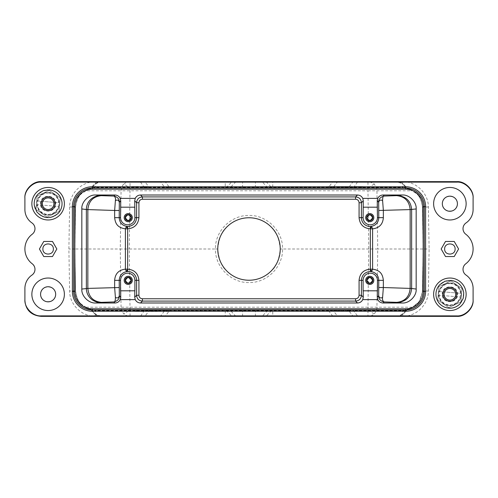 <?xml version="1.0" encoding="UTF-8"?>
<svg xmlns="http://www.w3.org/2000/svg" width="498" height="498" viewBox="0 0 498 498"><rect width="100%" height="100%" fill="white"/><g stroke="black" fill="none" stroke-linecap="round" stroke-linejoin="round"><path stroke-width="0.37" stroke-dasharray="2.49 1.87" d="M328.114 187.69L341.043 187.69L328.114 187.69L328.114 186.532L330.778 186.532L330.778 187.69M344.523 187.69L350.069 187.69L344.523 187.69L344.523 186.532L340.657 186.532L340.657 187.69M352.69 187.69L351.364 187.69L352.69 187.69L352.69 186.532L352.69 187.69M272.761 310.31L225.239 310.31L225.239 316.348L231.912 316.348L95.299 316.255C81.734 316.56 69.546 304.583 69.614 291.019L68.886 249L69.614 206.981C69.546 193.417 81.734 181.44 95.299 181.745L225.239 181.745L225.239 187.69L272.761 187.69L272.761 181.745L402.701 181.745C416.266 181.44 428.454 193.417 428.386 206.981L429.114 249L428.386 291.019C428.454 304.583 416.266 316.56 402.701 316.255L266.088 316.255L272.761 316.348L272.761 310.31L402.701 310.31L406.717 309.893L405.764 310.41L402.701 310.634L353.487 310.634L353.487 310.31L402.701 310.31C414.523 309.177 421.103 302.709 422.441 290.913L423.169 249L422.441 207.087L423.169 249L422.391 291.996L419.192 301.421L411.504 308.237L406.717 309.893L407.576 309.003L406.754 310.179C404.108 314.101 400.846 315.415 400.106 315.614L396.203 316.348L353.655 316.348L352.864 316.006L348.805 310.646L333.28 310.646L337.395 316.006L332.639 316.012L328.524 310.646L353.487 310.31M402.701 181.745L402.701 187.69L95.299 187.69C83.477 188.823 76.897 195.291 75.559 207.087C76.86 196.056 80.495 193.598 86.496 189.763L85.893 190.784L90.424 188.997L91.171 188.07C94.271 183.7 97.813 181.565 101.797 181.652L396.203 181.652C400.187 181.565 403.729 183.706 406.829 188.07L407.576 188.997L406.717 188.107L411.504 189.763C417.175 193.037 421.327 196.554 422.441 207.087C421.103 195.291 414.523 188.823 402.701 187.69L402.701 187.366L405.764 187.59L406.717 188.107L402.701 187.69L272.761 187.69M225.239 187.69L95.299 187.69L91.283 188.107L92.236 187.59L95.299 187.366L164.72 187.354L160.605 181.994L165.361 181.988L169.476 187.354L164.72 187.348L165.51 187.69M356.387 186.532L362.949 186.532L355.024 186.532L355.024 187.69L362.949 187.69L355.024 187.69L355.024 186.532L356.387 186.532L356.387 187.69M147.333 186.532L141.88 186.532L148.317 186.532L143.741 186.532L143.748 187.69L148.317 187.69L143.741 187.69L143.741 186.532L148.317 186.532L148.317 187.69L141.88 187.69L148.317 187.69L148.317 186.532L147.333 186.532L147.333 187.69M137.485 187.69L132.032 187.69L138.469 187.69L137.485 187.69L137.485 186.532L132.032 186.532L137.485 186.532M137.685 187.69L133.8 187.69L138.469 187.69L137.685 187.69L137.685 186.532L133.8 186.532L138.469 186.532L138.469 187.69L138.469 186.532L138.469 187.69L138.469 186.532L137.685 186.532M145.31 310.31L146.636 310.31L145.31 310.31L145.31 311.468L146.636 311.468L146.636 310.31L146.636 311.468L145.31 311.468L145.31 310.31M353.655 316.348L101.797 316.018C97.21 315.458 94.022 313.591 92.236 310.41L90.424 309.003L91.283 309.893L86.496 308.237C79.686 304.72 76.045 298.943 75.559 290.913C76.897 302.709 83.477 309.177 95.299 310.31L95.299 310.634L92.236 310.41L91.283 309.893L95.299 310.31L225.239 310.31M95.299 316.255L95.299 310.31L332.49 310.31M141.613 310.31L135.051 310.31L141.613 310.31L141.613 311.468L142.976 311.468L142.976 310.31L142.976 311.468L135.051 311.468L141.613 311.468M155.93 310.31L147.931 310.31L155.93 310.31L155.93 311.468L157.343 311.468L157.343 310.31M165.859 310.31L156.957 310.31L165.859 310.31L165.859 311.468L167.222 311.468L167.222 310.31M217.763 249C218.939 238.088 221.984 230.736 226.895 226.932C233.45 220.819 240.82 217.763 249 217.763C257.167 217.726 264.531 220.776 271.105 226.932C276.023 230.736 279.067 238.088 280.237 249C279.061 259.912 276.017 267.264 271.105 271.068C264.55 277.181 257.186 280.237 249 280.237C240.827 280.274 233.462 277.218 226.895 271.068C221.977 267.258 218.933 259.906 217.763 249L215.441 248.988C214.968 266.909 231.06 283.02 249 282.559C266.972 282.97 283.001 266.947 282.559 249L377.727 249L376.942 307.216C377.665 307.615 374.907 313.945 374.259 313.684A9.288 8.97 -90 0 1 367.972 316.348L396.203 316.348C400.187 316.435 403.729 314.3 406.829 309.93L405.764 310.41C402.944 314.194 399.751 316.062 396.203 316.018L396.203 316.348M49.265 189.831A13.932 13.932 0 0 0 34.238 202.574A13.932 13.932 0 0 0 46.98 217.601A13.932 13.932 0 0 0 62.007 204.859A13.932 13.932 0 0 0 49.265 189.831A13.932 13.932 0 0 0 34.238 202.574A13.932 13.932 0 0 0 46.98 217.601A13.932 13.932 0 0 0 62.007 204.859A13.932 13.932 0 0 0 49.265 189.831M48.997 193.068A10.682 10.682 0 0 0 37.475 202.842A10.682 10.682 0 0 0 47.248 214.364A10.682 10.682 0 0 0 58.77 204.591A10.682 10.682 0 0 0 48.997 193.068M47.192 215.055A11.379 11.379 0 0 1 36.784 202.786A11.379 11.379 0 0 1 49.053 192.377A11.379 11.379 0 0 1 59.461 204.647A11.379 11.379 0 0 1 47.192 215.055M37.132 204.678L36.398 204.616L37.089 196.193A13.353 13.353 0 0 1 37.201 196.038L49.121 190.398A13.353 13.353 0 0 1 49.215 190.41A13.353 13.353 0 0 1 49.308 190.417L60.152 197.924A13.353 13.353 0 0 1 60.233 198.092L59.156 211.239A13.353 13.353 0 0 1 59.044 211.395L47.123 217.028A13.353 13.353 0 0 1 46.937 217.016L36.093 209.509A13.353 13.353 0 0 1 36.012 209.334L37.089 196.193A13.353 13.353 0 0 1 37.201 196.038L49.121 190.398A13.353 13.353 0 0 1 49.215 190.41A13.353 13.353 0 0 1 49.308 190.417L60.152 197.924A13.353 13.353 0 0 1 60.233 198.092L59.156 211.239A13.353 13.353 0 0 1 59.044 211.395L47.123 217.028A13.353 13.353 0 0 1 46.937 217.016L36.093 209.509A13.353 13.353 0 0 1 36.012 209.334L36.398 204.616L58.808 206.458A11.031 11.031 0 0 1 37.132 204.678L58.808 206.458M37.437 200.974L59.847 202.817L37.437 200.974A11.031 11.031 0 0 1 59.113 202.754M451.02 280.399A13.932 13.932 0 0 0 435.993 293.141A13.932 13.932 0 0 0 448.735 308.169A13.932 13.932 0 0 0 463.763 295.426A13.932 13.932 0 0 0 451.02 280.399A13.932 13.932 0 0 0 435.993 293.141A13.932 13.932 0 0 0 448.735 308.169A13.932 13.932 0 0 0 463.763 295.426A13.932 13.932 0 0 0 451.02 280.399M450.752 283.636A10.682 10.682 0 0 0 439.23 293.409A10.682 10.682 0 0 0 449.003 304.932A10.682 10.682 0 0 0 460.526 295.158A10.682 10.682 0 0 0 450.752 283.636M448.947 305.623A11.379 11.379 0 0 1 438.539 293.353A11.379 11.379 0 0 1 450.808 282.945A11.379 11.379 0 0 1 461.216 295.214A11.379 11.379 0 0 1 448.947 305.623M438.887 295.246L438.153 295.183L438.844 286.761A13.353 13.353 0 0 1 438.956 286.605L450.877 280.972A13.353 13.353 0 0 1 451.064 280.984L461.907 288.491A13.353 13.353 0 0 1 461.988 288.666L460.911 301.807A13.353 13.353 0 0 1 460.799 301.962L448.879 307.602A13.353 13.353 0 0 1 448.692 307.583L437.848 300.076A13.353 13.353 0 0 1 437.767 299.908L438.844 286.761A13.353 13.353 0 0 1 438.956 286.605L450.877 280.972A13.353 13.353 0 0 1 451.064 280.984L461.907 288.491A13.353 13.353 0 0 1 461.988 288.666L460.911 301.807A13.353 13.353 0 0 1 460.799 301.962L448.879 307.602A13.353 13.353 0 0 1 448.785 307.59A13.353 13.353 0 0 1 448.692 307.583L437.848 300.076A13.353 13.353 0 0 1 437.767 299.908L438.153 295.183L460.563 297.026A11.031 11.031 0 0 1 438.887 295.246L460.563 297.026M439.192 291.542L461.602 293.384L439.192 291.542A11.031 11.031 0 0 1 460.868 293.322M144.513 187.69L140.436 181.982L145.13 182L149.195 187.354M149.188 187.36L149.923 187.69M169.476 187.69L169.476 187.348L328.524 187.354L332.633 181.994L337.389 181.988L333.28 187.354L328.524 187.348L328.524 187.69M332.49 187.69L333.28 187.348L402.701 187.366M353.655 181.652L352.87 182L348.805 187.354L348.077 187.69M353.487 187.69L357.564 181.982L396.203 181.982C400.79 182.542 403.978 184.409 405.764 187.59L406.735 187.833M348.812 310.64L348.077 310.31M396.203 316.018L357.564 316.018L353.487 310.634L348.805 310.646M328.524 310.31L328.524 310.652L169.476 310.646L165.367 316.006L160.611 316.012L164.72 310.646L169.476 310.652L169.476 310.31M165.51 310.31L164.72 310.652L95.299 310.634M159.814 316.348L160.605 316.006L145.136 316.006L149.195 310.646L149.923 310.31M144.513 310.31L140.436 316.348L101.797 316.348C97.82 316.435 94.271 314.294 91.171 309.93L86.496 308.237L85.893 307.216L121.058 307.216L120.273 249L74.868 249L75.559 290.913L74.831 249L75.559 207.087L74.831 249L75.559 290.913L69.614 291.019M226.216 310.31L231.912 316.255L266.088 316.255L271.784 310.31M272.761 181.745L225.239 181.745M90.424 188.997L91.283 188.107L86.496 189.763L91.246 187.821C93.854 183.949 97.085 182.61 97.894 182.386L101.797 181.652L367.972 181.652C372.404 182.729 374.502 183.619 374.259 184.316A9.288 8.97 -90 0 1 376.942 190.784L377.727 249L429.114 249M101.797 181.652L101.797 181.982C98.249 181.938 95.056 183.806 92.236 187.59L91.246 187.821M338.186 181.652L337.395 181.994L357.564 181.982L357.564 181.652M428.386 206.981L422.397 207.087C420.505 193.635 415.569 193.66 412.107 190.784L411.504 189.763L406.717 188.107L402.328 183.463C401.257 182.567 399.215 181.963 396.203 181.652L367.972 181.652L367.972 190.784L412.107 190.784L407.576 188.997M357.564 316.348L357.564 316.018L352.87 316L337.395 316.006L338.186 316.348M406.754 310.179L411.504 308.237L412.107 307.216L407.576 309.003M90.424 309.003L85.893 307.216C82.431 304.346 77.495 304.365 75.603 290.913M231.912 316.348L266.088 316.348M225.239 181.652L272.761 181.652M69.614 206.981L75.603 207.087L74.868 249L68.886 249M444.652 249C444.341 242.265 455.415 242.265 455.104 249C455.415 255.735 444.341 255.735 444.652 249M42.896 249C42.585 242.265 53.66 242.265 53.348 249C53.66 255.735 42.585 255.735 42.896 249M40.494 203.713C40.07 193.871 56.174 193.884 55.751 203.713C56.174 213.561 40.07 213.542 40.494 203.713M40.575 203.713C40.12 193.983 56.125 193.983 55.67 203.713C56.125 213.449 40.12 213.449 40.575 203.713M442.249 294.287C441.826 284.439 457.93 284.458 457.506 294.287C457.93 304.129 441.826 304.116 442.249 294.287M442.33 294.287C441.875 284.551 457.88 284.551 457.425 294.287C457.88 304.017 441.875 304.017 442.33 294.287M123.741 184.316A9.288 8.97 90 0 1 130.028 181.652L130.028 188.58A9.288 1.712 -135.5 0 0 123.741 184.316C123.05 184.092 122.153 186.246 121.058 190.784L367.972 190.784L368.75 249L367.972 307.216L121.058 307.216A9.288 8.97 90 0 0 123.741 313.684A9.288 1.712 135.5 0 0 130.028 309.42L129.25 249L215.441 249C214.999 231.053 231.028 215.03 249 215.441C266.928 214.98 283.045 231.091 282.559 249M140.436 181.652L140.436 181.982L101.797 181.982M144.345 181.652L145.136 181.994L160.605 181.994L159.814 181.652M165.367 181.652L165.367 181.994L332.633 181.994L332.633 181.652M332.633 316.348L332.633 316.006L165.367 316.006L165.367 316.348M144.345 316.348L140.436 316.348M101.797 316.018L101.797 316.348L130.028 316.348C129.219 317.027 123.703 314.369 123.741 313.684M473.1 300.089L473.1 288.479A16.253 16.253 0 0 0 466.047 275.077A6.966 6.966 0 0 1 465.773 263.784A18.582 18.582 0 0 0 473.1 249.106L473.1 248.894A18.582 18.582 0 0 0 465.755 234.203A6.96 6.96 0 0 1 466.047 222.923A16.253 16.253 0 0 0 473.1 209.521L473.1 197.911M457.425 203.713C457.843 193.971 441.907 193.99 442.33 203.713C441.913 213.455 457.843 213.443 457.425 203.713M55.67 294.287C56.087 284.545 40.157 284.557 40.575 294.287C40.157 304.029 56.093 304.01 55.67 294.287M445.517 241.455L441.16 249L445.517 256.545L454.232 256.545L458.59 249L454.232 241.455L445.517 241.455M43.768 241.455L52.483 241.455L56.84 249L52.483 256.545L43.768 256.545L39.41 249L43.768 241.455M64.379 203.713A16.253 16.253 0 0 0 48.125 187.46A16.253 16.253 0 0 0 31.866 203.713A16.253 16.253 0 0 0 48.125 219.973A16.253 16.253 0 0 0 64.379 203.713M466.134 294.287A16.253 16.253 0 0 0 449.875 278.027A16.253 16.253 0 0 0 433.621 294.287A16.253 16.253 0 0 0 449.875 310.54A16.253 16.253 0 0 0 466.134 294.287M374.259 313.684A9.288 1.712 44.5 0 1 367.972 309.42L367.972 316.348L130.028 316.348L130.028 309.42M24.9 197.911L24.9 209.521C25.087 215.13 27.44 219.599 31.953 222.923C35.831 226.596 35.924 230.362 32.227 234.216M32.233 234.216C27.521 238.019 25.074 242.949 24.9 249C25.074 255.051 27.521 259.981 32.233 263.784C35.924 267.644 35.831 271.404 31.953 275.077C27.44 278.401 25.087 282.87 24.9 288.479L24.9 300.089M456.847 315.9L449.924 315.9M75.603 207.087C77.495 193.635 82.431 193.66 85.893 190.784L121.058 190.784L120.273 249L129.25 249L130.028 188.58M428.386 291.019L422.397 290.913C420.505 304.365 415.569 304.346 412.107 307.216L367.972 307.216L367.972 309.42M363.098 290.801L377.44 290.801M120.56 290.801L134.902 290.801M134.902 207.199L120.56 207.199M377.44 207.199L363.098 207.199M405.752 188.039L92.248 188.039M449.383 300.3A6.038 6.038 0 0 1 443.88 294.965A6.038 6.038 0 0 1 450.373 288.267A6.038 6.038 0 0 0 443.861 293.789A6.038 6.038 0 0 0 449.383 300.3A6.038 6.038 0 0 1 443.861 293.789A6.038 6.038 0 0 1 450.373 288.267A6.038 6.038 0 0 0 443.88 294.965A6.038 6.038 0 0 0 449.383 300.3A6.038 6.038 0 0 0 455.875 293.602A6.038 6.038 0 0 1 449.383 300.3A6.038 6.038 0 0 0 455.894 294.779A6.038 6.038 0 0 0 450.373 288.267A6.038 6.038 0 0 1 455.875 293.602A6.038 6.038 0 0 0 450.373 288.267A6.038 6.038 0 0 1 455.894 294.779A6.038 6.038 0 0 1 449.383 300.3M450.447 287.34A6.966 6.966 0 0 0 442.934 293.714A6.966 6.966 0 0 0 449.308 301.228A6.966 6.966 0 0 0 456.822 294.853A6.966 6.966 0 0 0 450.447 287.34M47.627 209.733A6.038 6.038 0 0 1 42.125 204.398A6.038 6.038 0 0 1 48.617 197.7A6.038 6.038 0 0 0 42.106 203.221A6.038 6.038 0 0 0 47.627 209.733A6.038 6.038 0 0 1 42.106 203.221A6.038 6.038 0 0 1 48.617 197.7A6.038 6.038 0 0 0 42.125 204.398A6.038 6.038 0 0 0 47.627 209.733A6.038 6.038 0 0 0 54.12 203.035A6.038 6.038 0 0 1 47.627 209.733A6.038 6.038 0 0 0 54.139 204.211A6.038 6.038 0 0 0 48.617 197.7A6.038 6.038 0 0 1 54.12 203.035A6.038 6.038 0 0 0 48.617 197.7A6.038 6.038 0 0 1 54.139 204.211A6.038 6.038 0 0 1 47.627 209.733M48.692 196.772A6.966 6.966 0 0 0 41.178 203.147A6.966 6.966 0 0 0 47.553 210.66A6.966 6.966 0 0 0 55.066 204.286A6.966 6.966 0 0 0 48.692 196.772M351.364 186.532L351.364 187.69L351.364 186.532L352.69 186.532L351.364 186.532M346.969 187.69L343.558 187.69L346.969 187.69L346.969 186.532L343.558 186.532L343.558 187.69M343.558 186.532L345.207 186.532L345.207 187.69M340.657 186.532L342.07 186.532L342.07 187.69M342.07 186.532L343.178 186.532L343.178 187.69M343.178 186.532L347.38 186.532L347.38 187.69M347.38 186.532L348.556 186.532L348.556 187.69M348.556 186.532L350.069 186.532L350.069 187.69M350.069 186.532L345.954 186.532L345.954 187.69M345.954 186.532L344.523 186.532M345.207 186.532L346.969 186.532M330.778 186.532L332.141 186.532L332.141 187.69M332.141 186.532L334.569 186.532L334.569 187.69M334.569 186.532L337.003 186.532L337.003 187.69M337.003 186.532L338.285 186.532L338.285 187.69M338.285 186.532L341.043 186.532L341.043 187.69M341.043 186.532L339.704 186.532L339.704 187.69M339.704 186.532L337.625 186.532L337.625 187.69M337.625 186.532L335.403 186.532L335.403 187.69M335.403 186.532L333.797 186.532L333.797 187.69M333.797 186.532L331.431 186.532L331.431 187.69M331.431 186.532L329.477 186.532L329.477 187.69M329.477 186.532L328.114 186.532M361.673 186.532L361.673 187.69L361.673 186.532M362.949 186.532L362.949 187.69L362.949 186.532M361.579 186.532L361.579 187.69M356.3 186.532L356.3 187.69L356.3 186.532M136.328 311.468L136.328 310.31L136.328 311.468M135.051 311.468L135.051 310.31L135.051 311.468M136.421 311.468L136.421 310.31M141.7 311.468L141.7 310.31L141.7 311.468M154.442 310.31L151.031 310.31L154.442 310.31L154.442 311.468L151.031 311.468L151.031 310.31M151.031 311.468L154.442 311.468M152.793 311.468L152.793 310.31M157.343 311.468L153.477 311.468L153.477 310.31M153.477 311.468L147.931 311.468L154.822 311.468L154.822 310.31M154.822 311.468L155.93 311.468M150.62 311.468L150.62 310.31M149.444 311.468L149.444 310.31M147.931 311.468L147.931 310.31M152.046 311.468L152.046 310.31M167.222 311.468L169.886 311.468L169.886 310.31M169.886 311.468L165.859 311.468M163.431 311.468L163.431 310.31M160.997 311.468L160.997 310.31M159.715 311.468L159.715 310.31M156.957 311.468L156.957 310.31M158.296 311.468L158.296 310.31M160.375 311.468L160.375 310.31M162.597 311.468L162.597 310.31M164.203 311.468L164.203 310.31M166.569 311.468L166.569 310.31M168.523 311.468L168.523 310.31M147.122 186.532L147.122 187.69L147.122 186.532M148.317 186.532L148.317 187.69L148.317 186.532M280.237 249.012L282.559 249.019M95.299 181.745L95.299 187.366M402.701 316.255L402.701 310.634M267.793 310.31L262.104 316.348M235.896 316.348L230.207 310.31M242.57 316.348L242.57 310.31M255.43 316.348L255.43 310.31M242.57 187.69L242.57 181.745M235.896 181.745L230.207 187.69M255.43 187.69L255.43 181.745M267.793 187.69L262.104 181.745M266.088 181.745L271.784 187.69M226.216 187.69L231.912 181.745M396.203 181.982L396.203 181.652M422.397 290.913L423.132 249L422.397 207.087M374.259 184.316A9.288 1.712 -44.5 0 0 367.972 188.58M344.666 186.532L344.666 187.69M153.334 311.468L153.334 310.31M95.299 187.69L91.346 188.088M149.188 187.69L146.163 187.69M169.264 187.69L168.075 187.69M166.071 187.69L165.566 187.69M332.434 187.69L331.929 187.69M329.919 187.69L328.736 187.69M351.837 187.69L348.805 187.69M402.701 187.69L406.654 188.088M402.701 310.31L406.654 309.912M348.812 310.31L351.837 310.31M328.736 310.31L329.925 310.31M331.929 310.31L332.434 310.31M165.566 310.31L166.071 310.31M168.081 310.31L169.264 310.31M146.163 310.31L149.195 310.31M95.299 310.31L91.346 309.912M101.797 316.348C98.853 316.056 96.805 315.452 95.672 314.537L91.246 310.179M160.518 181.652L163.5 181.652M334.494 181.652L337.476 181.652M422.441 290.913L422.391 291.996M337.482 316.348L334.5 316.348M163.506 316.348L160.524 316.348M141.88 186.532L141.88 187.69M132.032 186.532L132.032 187.69M133.8 186.532L133.8 187.69"/><path stroke-width="0.75" d="M280.237 249A31.237 31.237 0 0 0 249 217.763A31.237 31.237 0 0 0 217.763 249A31.237 31.237 0 0 0 249 280.237A31.237 31.237 0 0 0 280.237 249M444.652 249C444.347 242.265 455.409 242.258 455.104 249C455.409 255.735 444.347 255.742 444.652 249M53.348 249C53.66 242.265 42.585 242.265 42.896 249C42.585 255.735 53.66 255.735 53.348 249M366.951 280.349C368.825 283.972 370.693 283.972 372.566 280.349C370.693 276.732 368.825 276.732 366.951 280.349M125.434 280.349C127.307 283.972 129.175 283.972 131.049 280.349C129.175 276.732 127.307 276.732 125.434 280.349M125.434 217.651C127.307 221.268 129.175 221.268 131.049 217.651C129.175 214.028 127.307 214.028 125.434 217.651M140.436 181.652L140.436 181.982M332.726 181.652L332.639 181.988M165.274 316.348L165.361 316.012M366.951 217.651C368.825 221.268 370.693 221.268 372.566 217.651C370.693 214.028 368.825 214.028 366.951 217.651M93.848 315.9L41.153 315.9L41.153 316.348L456.847 316.348C464.889 317.07 473.828 308.131 473.1 300.089L473.1 288.479A16.253 16.253 0 0 0 466.047 275.077A6.966 6.966 0 0 1 465.773 263.784A18.582 18.582 0 0 0 473.1 249.106L473.1 248.894A18.582 18.582 0 0 0 465.755 234.203A6.96 6.96 0 0 1 466.047 222.923A16.253 16.253 0 0 0 473.1 209.521L473.1 197.911C473.828 189.869 464.889 180.93 456.847 181.652L41.153 181.652C33.111 180.93 24.172 189.869 24.9 197.911L24.9 209.521A16.253 16.253 0 0 0 31.953 222.923A6.966 6.966 0 0 1 32.227 234.216M457.425 203.713A7.545 7.545 0 0 0 449.875 196.168A7.545 7.545 0 0 0 442.33 203.713A7.545 7.545 0 0 0 449.875 211.264A7.545 7.545 0 0 0 457.425 203.713M55.67 294.287A7.545 7.545 0 0 0 48.125 286.736A7.545 7.545 0 0 0 40.575 294.287A7.545 7.545 0 0 0 48.125 301.832A7.545 7.545 0 0 0 55.67 294.287M366.74 280.349A3.019 3.019 0 0 1 369.759 277.33A3.019 3.019 0 0 1 372.778 280.349A3.019 3.019 0 0 1 369.759 283.368A3.019 3.019 0 0 1 366.74 280.349M125.222 280.349A3.019 3.019 0 0 1 128.241 277.33A3.019 3.019 0 0 1 131.26 280.349A3.019 3.019 0 0 1 128.241 283.368A3.019 3.019 0 0 1 125.222 280.349M125.222 217.651A3.019 3.019 0 0 1 128.241 214.632A3.019 3.019 0 0 1 131.26 217.651A3.019 3.019 0 0 1 128.241 220.67A3.019 3.019 0 0 1 125.222 217.651M366.74 217.651A3.019 3.019 0 0 1 369.759 214.632A3.019 3.019 0 0 1 372.778 217.651A3.019 3.019 0 0 1 369.759 220.67A3.019 3.019 0 0 1 366.74 217.651M32.233 234.216A18.575 18.575 0 0 0 32.233 263.784M32.227 263.784A6.966 6.966 0 0 1 31.953 275.077A16.253 16.253 0 0 0 24.9 288.479L24.9 300.089C25.448 310.87 32.414 315.589 41.153 316.348M24.9 299.603C24.259 307.764 33.011 316.516 41.172 315.875L93.805 315.9M93.805 315.863L449.931 315.863M449.931 315.9L456.828 315.9C464.989 316.51 473.741 307.764 473.1 299.603M473.1 198.397C473.828 190.354 464.889 181.415 456.847 182.137L41.153 182.137C33.111 181.415 24.172 190.354 24.9 198.397M433.621 203.713A16.253 16.253 0 0 1 449.875 187.46A16.253 16.253 0 0 1 466.134 203.713A16.253 16.253 0 0 1 449.875 219.973A16.253 16.253 0 0 1 433.621 203.713M31.866 294.287A16.253 16.253 0 0 1 48.125 278.027A16.253 16.253 0 0 1 64.379 294.287A16.253 16.253 0 0 1 48.125 310.54A16.253 16.253 0 0 1 31.866 294.287M441.16 249L445.517 241.455L454.232 241.455L458.59 249L454.232 256.545L445.517 256.545L441.16 249M52.483 256.545L43.768 256.545L39.41 249L43.768 241.455L52.483 241.455L56.84 249L52.483 256.545M31.866 203.713A16.253 16.253 0 0 1 48.125 187.46A16.253 16.253 0 0 1 64.379 203.713A16.253 16.253 0 0 1 48.125 219.973A16.253 16.253 0 0 1 31.866 203.713M433.621 294.287A16.253 16.253 0 0 1 449.875 278.027A16.253 16.253 0 0 1 466.134 294.287A16.253 16.253 0 0 1 449.875 310.54A16.253 16.253 0 0 1 433.621 294.287M373.774 280.349A4.015 4.015 0 0 0 369.759 276.34A4.015 4.015 0 0 0 365.744 280.349A4.015 4.015 0 0 0 369.759 284.364A4.015 4.015 0 0 0 373.774 280.349M132.256 280.349A4.015 4.015 0 0 0 128.241 276.34A4.015 4.015 0 0 0 124.226 280.349A4.015 4.015 0 0 0 128.241 284.364A4.015 4.015 0 0 0 132.256 280.349M132.256 217.651A4.015 4.015 0 0 0 128.241 213.636A4.015 4.015 0 0 0 124.226 217.651A4.015 4.015 0 0 0 128.241 221.66A4.015 4.015 0 0 0 132.256 217.651M373.774 217.651A4.015 4.015 0 0 0 369.759 213.636A4.015 4.015 0 0 0 365.744 217.651A4.015 4.015 0 0 0 369.759 221.66A4.015 4.015 0 0 0 373.774 217.651M405.752 189.203L405.752 186.762L92.248 186.762L92.248 188.039L405.752 188.039A18.575 18.575 0 0 1 424.333 206.62L424.333 291.38A18.575 18.575 0 0 1 405.752 309.961L92.248 309.961A18.575 18.575 0 0 1 73.667 291.38L73.667 206.62A18.575 18.575 0 0 1 92.248 188.039L92.248 189.203A17.418 17.418 0 0 0 74.831 206.62L74.831 291.38A17.418 17.418 0 0 0 92.248 308.797L405.752 308.797A17.418 17.418 0 0 0 423.169 291.38L423.169 206.62A17.418 17.418 0 0 0 405.752 189.203L92.248 189.203M405.752 186.762A19.858 19.858 0 0 1 425.609 206.62L423.169 206.62M423.169 291.38L425.609 291.38L425.609 206.62M425.609 291.38A19.858 19.858 0 0 1 405.752 311.238L405.752 308.797M92.248 308.797L92.248 311.238L405.752 311.238M92.248 311.238A19.858 19.858 0 0 1 72.391 291.38L74.831 291.38M74.831 206.62L72.391 206.62L72.391 291.38M72.391 206.62A19.858 19.858 0 0 1 92.248 186.762M365.694 280.349A4.065 4.065 0 0 1 369.759 276.284A4.065 4.065 0 0 1 373.824 280.349A4.065 4.065 0 0 1 369.759 284.414A4.065 4.065 0 0 1 365.694 280.349M359.077 217.651L359.077 202.717L361.399 202.717L361.399 217.651L359.077 217.651C359.749 224.486 363.509 228.215 370.35 228.843L372.591 228.843C379.258 228.053 382.844 224.324 383.354 217.651L383.354 210.467L382.607 200.638C380.64 199.53 379.333 200.072 378.685 202.263L377.272 200.85L377.777 198.372C378.885 196.237 380.64 195.116 383.043 195.011L402.216 195.011C409.126 194.388 416.795 202.045 416.172 208.936L416.172 289.064C416.795 295.955 409.126 303.612 402.216 302.989L383.043 302.989C380.64 302.884 378.885 301.763 377.777 299.628L377.272 297.15L378.685 295.744L378.791 280.349C378.468 275.145 375.648 272.182 370.331 271.478C364.916 271.983 361.94 274.94 361.399 280.349L361.399 295.283L363.266 297.15L362.762 299.628C361.654 301.763 359.898 302.884 357.496 302.989L140.504 302.989C138.102 302.884 136.346 301.763 135.238 299.628L120.223 299.628C119.115 301.763 117.36 302.884 114.957 302.989L95.784 302.989C88.874 303.612 81.205 295.955 81.828 289.064L81.828 208.936C81.205 202.045 88.874 194.388 95.784 195.011L114.957 195.011C117.36 195.116 119.115 196.237 120.223 198.372L135.238 198.372C136.346 196.237 138.102 195.116 140.504 195.011L142.409 196.909L142.409 199.237C140.293 199.443 139.129 200.601 138.923 202.717L136.601 202.717L134.734 200.85L134.902 217.651A7.171 7.171 0 0 1 127.731 224.816A7.171 7.171 0 0 1 120.56 217.651L120.728 200.85L120.223 198.372M377.44 280.349L383.354 280.349C382.62 273.414 379.582 270.19 372.591 269.157L371.925 270.8L370.331 271.478L370.35 269.157C363.509 269.785 359.749 273.514 359.077 280.349L363.098 280.349A7.171 7.171 0 0 1 370.269 273.184A7.171 7.171 0 0 1 377.44 280.349L377.44 290.801L363.098 290.801L363.098 280.349M135.238 299.628L134.734 297.15L136.601 295.283L138.923 295.283L138.923 280.349L136.601 280.349A8.871 8.871 0 0 0 127.669 271.478L126.075 270.8L125.409 269.157C118.742 269.947 115.156 273.676 114.646 280.349L119.209 280.349L119.315 295.737L120.728 297.15L120.223 299.628M126.075 270.8A2.322 0.411 135.8 0 0 127.656 269.717L127.669 271.478C122.408 272.163 119.588 275.12 119.209 280.349L120.56 280.349A7.171 7.171 0 0 1 127.731 273.184A7.171 7.171 0 0 1 134.902 280.349L134.902 290.801L120.56 290.801L120.56 280.349M124.176 280.349A4.065 4.065 0 0 1 128.241 276.284A4.065 4.065 0 0 1 132.306 280.349A4.065 4.065 0 0 1 128.241 284.414A4.065 4.065 0 0 1 124.176 280.349M124.176 217.651A4.065 4.065 0 0 1 128.241 213.586A4.065 4.065 0 0 1 132.306 217.651A4.065 4.065 0 0 1 128.241 221.716A4.065 4.065 0 0 1 124.176 217.651M120.728 200.85L119.315 202.256L119.209 217.651C119.532 222.861 122.352 225.818 127.669 226.522C133.084 226.017 136.06 223.06 136.601 217.651L136.601 202.717C136.913 199.156 138.849 197.22 142.409 196.915M120.56 217.651L114.646 217.651C115.38 224.586 118.418 227.81 125.409 228.843L126.075 227.2L127.669 226.522L127.65 228.843C134.441 228.165 138.201 224.436 138.923 217.651L134.902 217.651M377.272 200.85L377.44 217.651A7.171 7.171 0 0 1 370.269 224.816A7.171 7.171 0 0 1 363.098 217.651L361.399 217.651A8.871 8.871 0 0 0 370.331 226.522L370.35 269.157L372.591 269.157L372.591 228.843L371.925 227.194L370.331 226.522C375.592 225.837 378.412 222.88 378.791 217.651L378.685 202.263C378.492 199.132 380.298 197.071 384.107 196.075L397.728 195.608L402.216 195.011M365.694 217.651A4.065 4.065 0 0 1 369.759 213.586A4.065 4.065 0 0 1 373.824 217.651A4.065 4.065 0 0 1 369.759 221.716A4.065 4.065 0 0 1 365.694 217.651M114.646 280.349L114.646 287.533L115.393 297.362C117.36 298.47 118.667 297.929 119.315 295.737C119.508 298.868 117.702 300.929 113.893 301.925L114.957 302.989M115.393 200.638C115.754 198.335 115.25 196.81 113.893 196.075C117.609 196.947 119.414 199.007 119.315 202.256C118.667 200.072 117.36 199.53 115.393 200.638L114.646 210.467L86.366 209.54L86.366 288.46A13.932 13.9 -97.6 0 0 100.272 302.392L113.893 301.925C114.907 302.174 115.405 300.655 115.393 297.362M382.607 297.362C382.246 299.665 382.75 301.19 384.107 301.925C380.391 301.053 378.586 298.993 378.685 295.744C379.333 297.929 380.64 298.47 382.607 297.362L383.354 287.533L411.634 288.46L411.634 209.54C410.794 201.092 406.163 196.449 397.728 195.608M138.923 280.349C138.251 273.514 134.491 269.785 127.65 269.157L127.65 228.843L125.409 228.843L125.409 269.157L127.65 269.157L127.656 269.717M363.098 217.651L363.266 200.85L361.399 202.717C361.087 199.156 359.151 197.22 355.591 196.915L355.591 199.237L142.409 199.237M405.752 188.039A18.575 18.575 0 0 1 424.333 206.62L424.333 291.38A18.575 18.575 0 0 1 405.752 309.961L92.248 309.961A18.575 18.575 0 0 1 73.667 291.38L73.667 206.62A18.575 18.575 0 0 1 92.248 188.039M120.653 290.801L120.728 297.15M95.784 195.011L101.312 195.664C93.157 196.511 88.669 201.155 87.847 209.596L87.847 288.404L81.828 289.064M134.809 207.199L120.653 207.199M377.347 207.199L363.191 207.199M382.607 200.638C382.595 197.345 383.093 195.826 384.107 196.075L383.043 195.011M383.043 302.989L384.107 301.925L396.688 302.336C404.843 301.489 409.331 296.845 410.153 288.404L410.153 209.596L416.172 208.936M377.272 297.15L377.347 290.801M355.591 301.085C359.158 300.78 361.094 298.844 361.399 295.283L359.077 295.283C358.871 297.399 357.707 298.557 355.591 298.763L355.591 301.085M363.191 290.801L363.266 297.15M134.734 297.15L134.809 290.801M134.902 280.349L136.601 280.349L136.601 295.283C136.906 298.844 138.842 300.78 142.409 301.085M134.734 200.85L135.238 198.372M142.409 196.909L355.591 196.909L357.496 195.011C359.898 195.116 361.654 196.237 362.762 198.372L363.266 200.85M362.762 198.372L377.777 198.372M377.777 299.628L362.762 299.628M357.496 195.011L140.504 195.011M449.308 301.228A6.966 6.966 0 0 1 442.934 293.714A6.966 6.966 0 0 1 450.447 287.34A6.966 6.966 0 0 1 456.822 294.853A6.966 6.966 0 0 1 449.308 301.228M450.354 288.498A5.808 5.808 0 0 0 444.091 293.808A5.808 5.808 0 0 0 449.401 300.07A5.808 5.808 0 0 0 455.664 294.76A5.808 5.808 0 0 0 450.354 288.498M47.553 210.66A6.966 6.966 0 0 1 41.178 203.147A6.966 6.966 0 0 1 48.692 196.772A6.966 6.966 0 0 1 55.066 204.286A6.966 6.966 0 0 1 47.553 210.66M48.599 197.93A5.808 5.808 0 0 0 42.336 203.24A5.808 5.808 0 0 0 47.646 209.502A5.808 5.808 0 0 0 53.909 204.192A5.808 5.808 0 0 0 48.599 197.93M456.847 315.9L456.847 316.348M456.847 182.137L456.847 181.652M41.153 182.137L41.153 181.652M371.925 227.2A2.322 0.411 -44.2 0 0 370.344 228.283M371.925 270.8A2.322 0.411 44.2 0 1 370.344 269.717M126.075 227.2A2.322 0.411 -135.8 0 1 127.656 228.283M383.354 217.651L377.44 217.651M101.312 302.336C93.157 301.489 88.669 296.845 87.847 288.404L119.209 287.533M114.646 217.651L114.646 210.467L119.209 210.467M396.688 195.664C404.843 196.511 409.331 201.155 410.153 209.596L378.791 210.467M383.354 280.349L383.354 287.533L378.791 287.533M138.923 217.651L138.923 202.717M359.077 280.349L359.077 295.283M100.272 195.608A13.932 13.9 -82.4 0 0 86.366 209.54L81.828 208.936M101.312 195.664L113.893 196.075L114.957 195.011M396.688 302.336L397.728 302.392C406.163 301.551 410.794 296.908 411.634 288.46L416.172 289.064M355.591 298.763L142.409 298.763L142.409 301.091L355.591 301.091L357.496 302.989M142.409 298.763C140.293 298.557 139.129 297.399 138.923 295.283M359.077 202.717C358.865 200.601 357.707 199.443 355.591 199.237M100.272 302.392L95.784 302.989M397.728 302.392L402.216 302.989M142.409 301.091L140.504 302.989M140.579 181.652L141.662 181.652M143.698 181.652L144.271 181.652M353.729 181.652L354.551 181.652M356.064 181.652L357.421 181.652M357.421 316.348L356.338 316.348M354.302 316.348L353.729 316.348M144.271 316.348L143.449 316.348M141.936 316.348L140.579 316.348M463.725 292.718L463.208 298.346L460.065 303.792C455.676 308.069 450.584 309.221 444.782 307.254C439.765 305.069 436.846 301.271 436.03 295.856C435.638 291.629 436.858 287.931 439.69 284.775L444.913 281.264L451.151 280.411C458.241 281.544 462.43 285.647 463.725 292.718M61.97 202.144C62.362 206.371 61.142 210.069 58.31 213.225C50.765 219.456 43.619 219.027 36.877 211.936L34.275 205.282C33.883 201.055 35.103 197.364 37.935 194.208L43.158 190.697L49.395 189.838C56.486 190.977 60.675 195.079 61.97 202.144"/></g></svg>
